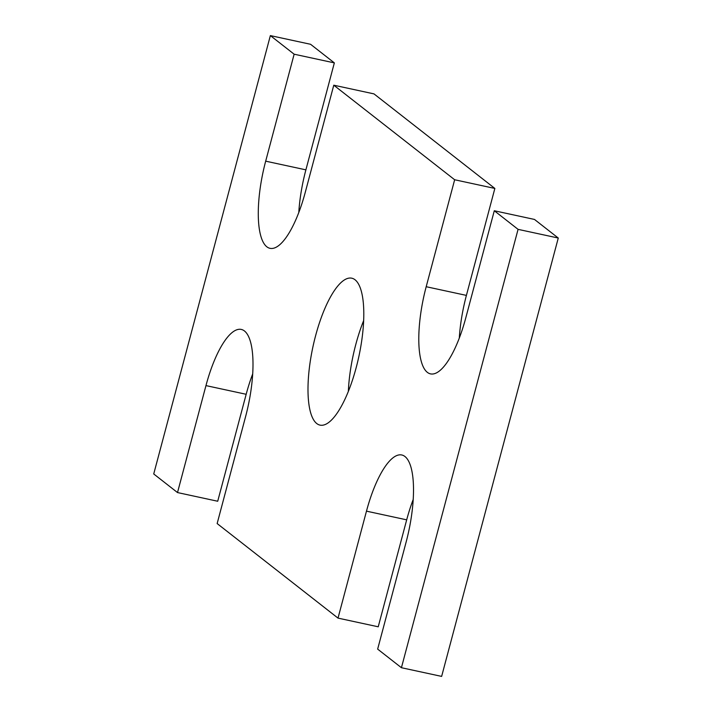 <?xml version="1.0" encoding="UTF-8"?>
<svg xmlns="http://www.w3.org/2000/svg" width="712" height="712" viewBox="0 0 712 712"><rect width="100%" height="100%" fill="white"/><g stroke="black" fill="none" stroke-linecap="round" stroke-linejoin="round"><path stroke-width="1.07" d="M373.987 93.886L494.858 188.44L454.657 179.753L333.777 85.2L373.987 93.886M265.683 161.161L305.893 169.848L334.346 62.887L310.574 44.286L270.364 35.6L294.145 54.201L265.683 161.161A73.318 22.9 -77.8 0 0 270.008 248.328A73.318 22.9 -77.8 0 0 305.315 192.16L333.777 85.2M305.893 169.848A73.318 22.9 -77.8 0 0 298.791 212.523M294.145 54.201L334.346 62.887M270.364 35.6L153.73 473.961L177.51 492.562L217.712 501.248L246.174 394.288A73.318 22.9 -77.8 0 1 252.698 373.925M454.657 179.753L426.194 286.714A73.318 22.9 -77.8 0 0 430.52 373.88A73.318 22.9 -77.8 0 0 465.826 317.712L494.288 210.752L518.069 229.353L401.426 667.714L377.654 649.113L406.107 542.152A73.318 22.9 -77.8 0 0 401.782 454.986A73.318 22.9 -77.8 0 0 366.475 511.154L338.013 618.114L217.142 523.56L245.595 416.6A73.318 22.9 -77.8 0 0 241.27 329.433A73.318 22.9 -77.8 0 0 205.964 385.601L177.51 492.562M338.013 618.114L378.223 626.8L406.685 519.84A73.318 22.9 -77.8 0 1 413.209 499.477M401.426 667.714L441.636 676.4L558.27 238.039L518.069 229.353M494.288 210.752L534.49 219.438L558.27 238.039M426.194 286.714L466.404 295.4A73.318 22.9 -77.8 0 0 459.302 338.075M466.404 295.4L494.858 188.44M315.585 335.77A75.152 23.469 -77.8 0 0 320.017 425.117A75.152 23.469 -77.8 0 0 358.839 356.614A75.152 23.469 -77.8 0 0 351.772 278.196A75.152 23.469 -77.8 0 0 315.585 335.77M363.654 320.596A75.152 23.469 -77.8 0 0 355.795 344.457A75.152 23.469 -77.8 0 0 348.346 391.404M205.964 385.601L246.174 394.288M366.475 511.154L406.685 519.84"/></g></svg>
